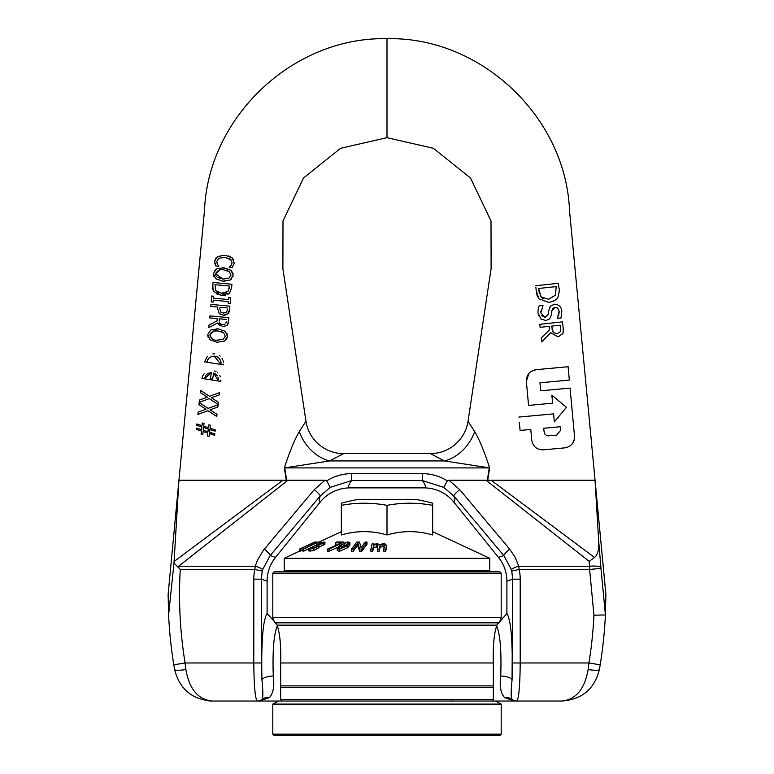 <?xml version="1.0" encoding="UTF-8"?>
<svg xmlns="http://www.w3.org/2000/svg" width="774" height="774" viewBox="0 0 774 774"><rect width="100%" height="100%" fill="white"/><g stroke="black" fill="none" stroke-linecap="round" stroke-linejoin="round"><path stroke-width="1.16" d="M493.338 687.399L280.662 687.399L280.662 685.88L493.338 685.88L493.338 699.522A791.154 451.571 90 0 1 492.293 701.041L514.565 701.041L511.895 699.28C510.879 697.577 510.937 691.124 512.059 679.911C512.881 642.575 511.169 620.438 506.902 613.511L497.014 624.802M280.662 685.88L280.681 662.757C281.088 645.506 279.888 632.968 277.092 625.14L275.728 623.041M272.806 734.158L273.948 735.3L500.052 735.3L501.194 734.158L272.806 734.158L272.806 704.088L501.194 704.088L495.486 701.041L281.707 701.041A791.154 451.571 -90 0 1 280.662 699.522L280.662 687.399M498.282 623.031L496.908 625.14C494.102 632.987 492.903 645.526 493.319 662.757L493.338 685.88M493.338 662.979L280.662 662.979M493.338 699.522L280.662 699.522M276.241 623.563L267.098 613.511C262.831 620.438 261.119 642.575 261.941 679.911C263.063 691.124 263.121 697.577 262.105 699.28L259.435 701.041L269.362 697.655A11.417 9.675 43.7 0 0 262.105 699.28A7.614 7.566 90 0 1 257.258 701.041L278.514 701.041L272.806 704.088M501.194 573.137L499.675 571.618L274.325 571.618L272.806 573.137L501.194 573.137L501.194 617.652L272.806 617.652L272.806 573.137M543.009 305.469L539.197 305.643C537.978 310.326 537.659 312.87 538.22 313.286L540.91 318.994L545.951 320.542L549.559 318.917L551.194 315.424L551.901 310.645L555.113 307.307L557.841 308.323L559.118 311.1L557.415 318.433L561.024 318.046L561.779 311.138C561.373 306.852 558.934 304.54 554.465 304.192L550.517 306.098L548.911 310.064L548.321 314.283L545.138 317.446L540.813 312.793L543.009 305.469M561.779 311.138L561.024 318.046L557.396 318.211M558.664 315.744L559.186 311.622L558.499 309.242M557.802 308.294L556.419 307.413L553.333 307.926M552.955 308.265L551.901 310.645M551.349 314.525L551.194 315.424M549.53 318.946L545.951 320.542M538.772 315.879L538.22 313.286M540.794 311.158L540.813 312.793M541.529 315.463L545.138 317.446M548.321 314.283L548.485 313.247M548.737 311.341L548.911 310.064M549.453 307.936L550.517 306.098L554.755 304.163M535.869 287.299L536.256 290.956L538.927 298.803L548.94 302.431C554.484 301.125 557.512 299.248 558.025 296.81C559.341 291.788 559.65 289.012 558.963 288.489L558.412 283.313L535.695 285.732L558.412 283.313L558.963 288.489M555.635 295.058L548.64 299.286L541.055 296.887L538.636 288.47L556.119 286.612L555.635 295.058L548.64 299.286M538.636 288.47L539.265 293.153M540.146 295.591L541.935 297.767M542.777 298.348L543.464 298.706M559.138 291.924L558.025 296.81M555.964 299.509L554.764 300.467M553.458 301.212L548.94 302.431L538.927 298.803L537.059 295.32M537.03 295.204L536.121 289.747M563.133 327.741L562.514 321.887L563.133 327.741C563.308 332.036 563.114 334.01 562.553 333.652L561.847 334.736M562.514 321.887L539.797 324.306L562.514 321.887M539.797 324.306L540.117 327.325L549.153 326.367L549.53 329.821L541.249 337.967L549.53 329.821M557.28 333.633L560.144 331.882L557.28 333.633L553.574 332.723L557.28 333.633M560.618 329.521L560.492 330.924M553.236 332.414L551.678 326.096L560.221 325.186L560.54 328.186M541.249 337.967L541.665 341.885L541.249 337.967M541.665 341.885L550.691 332.752L557.861 336.758L550.691 332.752M558.567 336.651L562.553 333.652M563.182 328.273L563.201 331.669M551.678 326.096L552.472 331.137M600.895 567.565A11.417 2.419 175.2 0 0 589.546 566.21L589.614 569.451L600.972 568.368L598.641 540.446C599.269 548.824 597.915 554.503 594.577 557.503L491.132 480.257L595.061 480.257L569.509 210.596C565.9 116.951 480.77 36.494 387 38.7L387 137.675L433.372 148.289L470.515 178.03L491.006 220.958L491.113 268.597L468.028 421.24L474.665 431.553C479.609 440.048 484.601 452.171 489.623 467.912L487.726 480.257M491.122 480.257L448.997 480.257L459.698 489.632A7.614 1.248 140 0 0 453.816 495.999L443.754 487.359L447.343 480.857L448.997 480.257M569.345 380.082L539.952 382.791L540.687 390.802L570.08 388.103L540.687 390.802L539.952 382.791L569.345 380.082L568.116 366.721L569.345 380.082M530.945 371.53L536.053 369.682C529.706 370.804 526.475 374.693 526.349 381.35L528.565 405.402L552.607 403.186L551.872 395.166L566.462 407.298L554.329 421.888L553.594 413.877L554.329 421.888L566.462 407.298L551.872 395.166L552.607 403.186L528.565 405.402L526.349 381.35L528.981 373.271M519.373 422.672L520.089 430.431L530.78 429.444L531.757 440.135C533.044 446.617 536.933 449.849 543.425 449.839C536.933 449.849 533.044 446.617 531.757 440.135L530.78 429.444L520.089 430.431L519.809 427.442M574.202 439.932L573.95 440.735M572.547 443.434L571.822 444.344M568.116 366.721L536.053 369.682M543.425 449.839L564.807 447.865C571.193 446.695 574.434 442.805 574.511 436.197L570.08 388.103M553.594 413.877L518.861 417.07M543.6 428.264L560.173 426.735L560.511 430.479L556.632 435.152L546.783 435.656L544.432 433.634L543.6 428.264L544.509 433.759L546.918 435.704L548.621 435.888M556.632 435.152L560.511 430.479L560.173 426.735M314.302 489.632A7.614 1.248 40 0 1 320.184 495.999L330.246 487.359L326.657 480.857L325.003 480.257L314.302 489.632L263.431 550.256L257.636 559.728L255.246 566.21L254.839 569.451L262.222 571.067L262.57 569.712A7.614 1.558 -164.1 0 0 255.246 566.21L178.649 566.21L177.885 566.471L180.274 569.451L173.995 562.998L168.597 614.827A437.755 437.755 0 0 0 173.811 664.808A437.755 437.755 0 0 1 168.597 614.827L168.122 594.461L178.939 480.257L173.995 562.998M173.811 664.808A28.822 1.877 80.8 0 0 174.605 669.5A28.822 1.877 80.8 0 1 173.811 664.808L185.083 662.979A426.339 426.339 0 0 1 180.274 569.451L254.839 569.451A46.014 45.676 -160.5 0 0 253.795 579.155L253.795 662.979C254.007 686.054 255.159 698.738 257.258 701.041L212.105 701.041C192.02 699.551 179.52 689.034 174.605 669.5A11.417 1.925 -9.9 0 0 185.857 669.5A38.565 1.722 -96.5 0 1 185.083 662.979L261.36 662.979L261.36 579.155L262.222 571.067M174.605 669.5C179.52 689.034 192.02 699.551 212.105 701.041C198.047 699.551 189.291 689.034 185.857 669.5M387 38.7C293.23 36.494 208.1 116.951 204.491 210.596L178.939 480.257L282.868 480.257L174.092 561.479M282.878 480.257L325.003 480.257M496.705 625.924C500.236 634.622 501.571 651.311 500.71 676.002A11.417 3.909 -177.6 0 1 512.059 679.911L512.64 579.155L520.205 579.155A46.014 45.676 -19.5 0 0 519.161 569.451L511.778 571.067L511.43 569.712A7.614 1.558 -15.9 0 1 518.754 566.21L519.161 569.451L589.614 569.451L593.948 615.214A426.339 426.339 0 0 1 588.917 662.979L600.189 664.808A28.822 1.877 -80.8 0 1 599.395 669.5A28.822 1.877 -80.8 0 0 600.189 664.808A437.755 437.755 0 0 0 605.403 614.827L600.972 568.368M561.895 701.041C575.953 699.551 584.709 689.034 588.143 669.5A11.417 1.925 9.9 0 0 599.395 669.5C594.48 689.034 581.98 699.551 561.895 701.041C575.953 699.551 584.709 689.034 588.143 669.5A38.565 1.722 96.5 0 0 588.917 662.979L520.205 662.979C519.993 686.054 518.841 698.738 516.742 701.041L561.895 701.041M598.641 540.446L595.061 480.257L605.878 594.461L605.403 614.827A437.755 437.755 0 0 1 600.189 664.808M593.948 615.214L605.384 614.943M594.577 557.503L589.14 561.314L589.546 566.21L518.754 566.21L515.126 557.232L509.689 549.172A7.614 1.248 140 0 0 503.806 555.539L453.816 495.999L454.831 500.256L453.825 502.094L498.504 557.415L503.806 555.539L511.43 569.712M201.279 410.975L206.068 409.252L198.115 412.107L197.863 414.409L207.974 410.723L216.778 416.509L217.02 414.332L209.996 409.833L217.833 407.037L218.084 404.744L208.109 408.382L199.189 402.499L198.947 404.676L206.068 409.252L198.947 404.676L199.189 402.499M217.02 414.332L216.778 416.509M197.863 414.409L198.115 412.107L199.237 411.71M208.109 408.382L218.084 404.744L217.833 407.037L216.052 407.675M213.43 408.604L209.996 409.833M210.035 357.278L208.332 358.817L206.822 362.232L208.022 359.223L209.628 357.559L211.892 356.417L214.64 356.146L217.446 357.007L219.574 358.778L220.842 361.09L221.112 364.477L223.376 364.825L204.559 361.874L206.822 362.232L204.559 361.874L207.238 356.611M223.454 364.206L223.376 364.825L221.112 364.477L214.108 356.117M212.908 353.892L214.843 353.873M219.526 355.614L220.155 356.117M221.974 358.188L222.612 359.349M223.076 360.578L223.415 362.193M219.429 392.66L209.454 396.298L200.534 390.415L200.292 392.592L207.413 397.178L199.46 400.032L199.208 402.325L209.319 398.639L218.123 404.434L218.365 402.257L211.35 397.749L219.177 394.963L219.429 392.66L219.177 394.963M209.609 396.24L215.356 394.15M200.292 392.592L200.534 390.415L209.454 396.298M211.341 397.749L218.365 402.257L218.123 404.434M213.605 373.02L218.52 381.031L220.774 381.379L201.966 378.428L204.22 378.786L211.35 372.671L210.412 378.602L212.676 378.95L213.605 373.02L215.878 374.239M212.676 378.95L210.412 378.602L211.35 372.671L208.496 373.262L206.368 374.674L204.22 378.786L201.966 378.428L202.091 377.751M202.217 377.277L202.498 376.435M202.846 375.671L204.123 373.736M214.679 370.978L215.994 371.588M217.378 372.517L217.891 372.962M219.642 375.197L220.348 376.754M220.89 380.102L220.774 381.379L218.52 381.031L218.094 377.228M217.407 375.912L216.42 374.722M204.036 423.223L202.324 423.039L202.033 425.642L196.799 423.988L196.654 425.303L201.879 426.958L201.579 429.715L196.344 428.051L196.199 429.367L201.433 431.021L201.085 434.108L202.807 434.291L203.107 431.582L207.771 433.034L207.442 436.004L209.154 436.197L209.444 433.595L214.698 435.249L214.843 433.924L209.59 432.269L209.899 429.512L215.143 431.186L215.288 429.86L210.044 428.206L210.393 425.129L208.67 424.936L208.37 427.654L203.707 426.203L204.036 423.223L203.707 426.203M196.654 425.303L196.799 423.988M201.433 431.021L196.199 429.367L196.344 428.051L201.579 429.715M203.107 431.582L202.807 434.291L201.085 434.108M208.254 428.96L207.945 431.766L208.254 428.96L203.533 427.471L208.254 428.96M207.442 436.004L207.771 433.034M214.727 434.94L209.444 433.595L209.357 434.369M209.222 435.598L209.154 436.197M210.393 425.129L210.044 428.206L215.288 429.86L215.143 431.186L209.899 429.512L209.822 430.218M209.667 431.631L209.59 432.269M208.37 427.654L208.67 424.936M207.867 431.737L203.223 430.276L203.533 427.471M213.663 296.21L211.728 296.026L211.176 301.908L213.111 302.092L213.295 300.157L228.378 301.56L228.195 303.495L230.13 303.679L230.681 297.797L228.746 297.622L228.562 299.557L213.479 298.145L213.663 296.21M228.562 299.557L228.746 297.622L230.681 297.797L230.13 303.679L228.195 303.495L228.378 301.56L213.295 300.157L213.111 302.092L211.176 301.908L211.728 296.026M225.07 255.246L217.591 256.475L214.64 261.119L215.83 265.975L218.839 266.256L217.484 264.35L216.826 261.322L219.023 258.197L224.876 257.336L230.478 259.222L232.123 262.754L230.952 265.511L229.191 267.224L232.229 267.504L234.27 262.986L232.113 257.81L225.07 255.246L217.591 256.475M231.194 259.929L224.876 257.336L219.023 258.197M216.826 261.322L216.913 262.85M216.923 262.899L217.484 264.35M218.21 265.405L218.694 265.937M218.839 266.256L215.83 265.975L214.775 263.247M214.64 261.119L216.227 257.539M228.649 255.933L232.113 257.81L233.7 259.803M234.29 262.676L234.164 263.711M232.239 267.504L229.191 267.224M229.21 267.049L229.868 266.556M230.952 265.511L231.823 264.069M229.897 306.165L210.944 304.405L229.897 306.165L229.539 309.977L227.498 314.244M210.944 304.405L210.76 306.407L217.823 307.075L210.76 306.407M217.823 307.075L217.668 308.778L217.823 307.075M223.328 313.102L226.395 312.29L223.405 313.102L220.677 311.98L219.845 308.652M227.372 309.648L226.811 311.767M217.668 308.778L219.206 313.489L217.668 308.778M220.871 314.583L219.206 313.489L223.289 315.202L228.204 313.605M225.137 315.182L223.289 315.202M229.288 311.496L228.611 313.083M219.971 307.268L227.527 307.975L219.971 307.268M215.549 278.65L222.67 281.156L230.149 280.014L233.168 275.38L231.058 270.281L223.918 267.765L216.459 268.897L213.421 273.541L215.549 278.65M222.864 279.066L215.607 273.744C217.842 270.01 220.551 268.713 223.725 269.855L229.336 271.635L230.991 275.176L228.707 278.359L222.864 279.066L217.388 277.382M228.707 278.359L230.991 275.176L229.336 271.635L225.863 270.184M220 269.923L215.607 273.744L215.607 274.557M215.84 275.505L216.323 276.357M222.351 267.678L231.058 270.281L233.09 273.599M233.197 275.07L232.829 276.947M231.465 279.027L230.149 280.014M224.944 281.243L222.341 281.126M213.953 276.647L213.498 275.254M213.479 275.167L213.421 273.541M214.553 270.523L216.459 268.897M209.88 315.889L209.686 317.901L217.223 318.598L217.01 320.91L209.028 325.012L208.777 327.615L217.533 323L222.796 326.667L227.101 325.332L228.456 321.568L228.823 317.659L209.87 315.889L228.823 317.659M209.028 325.012L217.01 320.91L217.223 318.598L209.686 317.901M224.847 324.229L222.786 324.558L224.547 324.374M226.269 321.471L225.853 323.193M220.019 325.883L217.533 323M224.508 326.638L222.796 326.667M228.156 323.455L227.933 324.132M222.786 324.558L220.367 323.813M219.681 323.193L219.168 321.878M219.206 322.168L219.506 322.942M219.168 320.581L219.332 318.801L219.168 320.581M219.332 318.801L226.453 319.459L219.332 318.801M212.666 285.974L213.682 291.488L221.335 295.32L229.607 292.988L231.62 287.705L231.939 284.252L212.995 282.481L212.734 289.253M221.558 293.23L215.704 290.56L214.988 284.697L229.568 286.061L227.924 291.498L221.558 293.23L223.231 293.288M217.223 291.982L218.907 292.736M231.62 287.705L229.607 292.988L227.643 294.381M225.795 295.058L221.335 295.32L216.188 293.743M229.307 288.547L229.568 286.061M227.924 291.498L228.901 289.979M224.741 293.133L226.579 292.514M212.995 282.481L231.939 284.252M208.187 337.58L207.722 334.62L209.851 339.728L216.972 342.234L224.45 341.082L227.469 336.458L225.36 331.349L218.22 328.844L210.76 329.976L207.722 334.62L210.76 329.976M216.913 328.757L218.22 328.844M223.009 339.438L225.292 336.255L223.009 339.438L217.165 340.144C213.788 340.647 211.37 338.877 209.909 334.823L210.412 337.116M225.292 336.255L223.638 332.704L225.292 336.255M224.45 341.082L216.972 342.234M227.498 336.148L227.13 338.015M226.279 339.534L225.834 340.038M226.85 333.149L227.401 334.707M212.347 338.877L213.788 339.486M213.914 331.069L209.909 334.823C212.076 331.127 214.785 329.83 218.026 330.933L214.069 331.03M218.026 330.933L223.638 332.704L221.422 331.601M387 137.675L340.628 148.289L303.485 178.03L282.994 220.958L282.887 268.597L305.972 421.24L299.335 431.553C294.391 440.048 289.399 452.171 284.377 467.912L286.274 480.257M269.362 697.655C273.309 693.301 274.615 686.083 273.29 676.002A11.417 3.909 -2.4 0 0 261.941 679.911L261.36 662.979M273.29 676.002C272.429 651.311 273.764 634.622 277.295 625.924M253.795 579.155L261.36 579.155L267.098 581.177L267.098 613.511M500.71 676.002C499.385 686.083 500.701 693.301 504.638 697.655A11.417 9.675 136.3 0 1 511.895 699.28A7.614 7.566 90 0 0 516.742 701.041L514.565 701.041L504.638 697.655L514.546 701.041M511.778 571.067L512.64 579.155L506.902 581.177L506.902 613.511M451.716 699.522L451.716 701.041M487.359 480.257L489.274 467.854L444.411 460.927L430.392 453.612A38.061 38.061 0 0 0 468.028 421.24L491.113 268.597L468.028 421.24M506.902 581.177A38.342 38.061 -19.5 0 0 498.504 557.415M453.825 502.094A39.184 38.526 -31.6 0 0 423.842 487.872C426.319 487.833 425.835 485.395 422.391 480.557L443.754 487.359M286.641 480.257L284.726 467.854L329.589 460.927L343.608 453.612A38.061 38.061 0 0 1 305.972 421.24L282.887 268.597L305.972 421.24M267.098 581.177A38.342 38.061 -160.5 0 1 275.496 557.415L270.194 555.539L320.184 495.999L319.169 500.256L320.175 502.094L275.496 557.415M320.175 502.094A39.184 38.526 31.6 0 1 350.158 487.872C347.681 487.833 348.165 485.395 351.609 480.557L422.391 480.557L422.391 473.63A44.282 39.513 33.6 0 1 446.356 480.257A49.681 49.681 0 0 1 447.343 480.857M284.377 467.912L489.623 467.912M299.335 431.553A38.061 29.635 55.5 0 0 329.589 460.927L444.411 460.927A38.061 29.635 124.5 0 0 474.665 431.553M264.311 549.172A7.614 1.248 40 0 1 270.194 555.539L262.57 569.712M422.391 473.63L351.609 473.63L351.609 480.557L330.246 487.359M501.194 734.158L501.194 704.088M281.707 701.041L278.514 701.041M416.112 499.501L357.888 499.501A171.296 171.296 0 0 0 341.324 503.216L341.324 505.335A165.094 142.977 -90 0 1 387 505.335A165.094 142.977 90 0 1 432.676 505.335L432.676 503.216A171.296 171.296 0 0 0 416.112 499.501M386.449 547.847L385.82 544.199L383.536 543.667L379.86 544.538L377.083 543.638L373.823 544.441L373.948 543.861A165.394 164.562 -90 0 0 372.033 543.938A28931.365 2890.629 90 0 0 370.891 549.24A189.611 188.662 90 0 1 372.807 549.172L373.658 545.206L376.416 544.49L377.935 544.848L377.335 549.095A187.763 186.824 90 0 1 379.25 549.095L380.063 545.138L382.859 544.509L384.378 544.925L383.788 549.172A189.669 188.721 90 0 1 385.694 549.24A30460.644 3043.426 -90 0 1 386.449 545.747L386.449 547.847A30463.092 3043.668 90 0 0 385.694 551.34L385.694 549.24M377.935 546.947L373.658 547.305L372.807 551.272A189.611 188.662 -90 0 0 370.891 551.34L370.891 549.24M372.807 551.272L372.807 549.172M373.658 547.305L373.658 545.206M373.948 544.383L373.948 543.861M384.378 547.024L382.859 546.608L380.063 547.237L379.25 551.194A187.763 186.824 -90 0 0 377.335 551.194L377.335 549.095M379.25 551.194L379.25 549.095M380.063 547.237L380.063 545.138M385.694 551.34A189.669 188.721 -90 0 0 383.788 551.281L383.788 549.172M301.55 548.147L299.403 549.153A187.918 17.444 90 0 1 300.273 549.153L302.024 548.331A184.125 17.096 -90 0 0 301.338 548.292L315.27 541.848L301.55 548.147M302.024 548.331L302.024 550.43L300.273 551.252A187.918 17.444 -90 0 0 299.403 551.252L299.403 549.153L299.393 551.223L284.222 558.296L489.778 558.296L489.778 570.854L284.222 570.854L284.222 558.296M300.273 551.252L300.273 549.153M303.118 549.617L302.024 550.091M305.643 547.866L305.643 546.434M308.42 546.512L308.42 545.254M315.308 542.516L315.27 541.848M319.488 543.348L322.952 542.893L316.353 545.641L317.427 545.893L315.956 546.937L308.903 548.863L313.189 548.611L316.837 547.044L318.627 545.225L324.896 542.274L321.307 542.342L319.43 543.348L319.488 544.644M320.968 544.132L320.968 542.913M319.43 544.664L319.43 543.348M322.458 543.348L322.458 542.671L322.952 542.893M318.762 547.257L324.896 544.374L324.074 543.948L324.896 544.374L324.896 542.274L324.074 541.848M316.353 546.715L316.353 545.641M316.779 546.463L316.779 545.641L317.427 545.893M308.903 548.863L308.903 550.972L313.189 550.72L318.772 547.808L318.627 545.225M311.603 548.427L310.858 548.147M314.418 542.951A159.696 47.591 90 0 1 315.937 542.835L303.118 549.095A187.763 55.951 90 0 1 303.727 549.095L316.537 542.835A159.686 47.582 90 0 1 318.066 542.951L319.778 542.119L316.131 542.119L314.418 543.58M317.563 544.993A159.686 47.582 -90 0 0 316.537 544.935L316.537 542.835M318.066 544.857L318.066 542.951M319.43 544.383L318.52 544.828M319.778 543.154L319.778 542.119M316.537 544.935L303.727 551.194L303.727 549.095M303.727 551.194A187.763 55.951 -90 0 0 303.118 551.194L303.118 549.095M339.505 545.622L337.251 548.427L339.302 549.24L347.69 545.612L349.935 542.748L347.903 541.848L339.505 545.622M349.935 542.748L349.925 544.973L347.69 547.711L339.302 551.349L337.251 550.527L337.251 548.427M342.969 547.721L340.212 548.456L339.186 547.702L341.247 545.573L344.207 543.406L346.994 542.642L348.01 543.387L342.969 547.721M346.994 544.741L344.207 545.506L340.367 548.456M327.412 549.134A188.092 143.335 90 0 1 329.066 549.105L343.946 542.071A155.313 118.354 -90 0 0 336.584 542.061L335.432 542.903A159.105 121.247 90 0 1 341.421 542.864L327.412 549.134L327.412 551.233A188.092 143.335 -90 0 1 329.066 551.204L329.066 549.105M343.946 542.709L343.946 542.071M336.661 544.964A159.105 121.247 -90 0 0 335.432 545.002L335.432 542.903M337.832 547.266L329.066 551.204M357.83 543.009L359.591 549.124A188.595 176.869 90 0 1 361.719 549.172L367.002 542.09A156.213 146.499 -90 0 0 365.231 542.032L361.052 547.653L359.484 542.013A155.99 146.296 -90 0 0 356.785 542.09L351.502 549.172A188.672 176.936 90 0 1 353.273 549.124L357.83 543.009L357.83 545.109L353.273 551.233L353.273 549.124M367.002 542.09L367.002 544.19L361.719 551.272A188.595 176.869 -90 0 0 359.591 551.223L357.83 545.109M359.591 551.223L359.591 549.124M361.719 551.272L361.719 549.172M353.273 551.233A188.672 176.936 -90 0 0 351.502 551.272L351.502 549.172M432.676 505.335L432.676 534.969C417.457 530.529 402.228 530.529 387 534.969C371.772 530.529 356.543 530.529 341.324 534.969L341.324 505.335M387 534.969L387 505.335M496.908 625.14L277.092 625.14M498.543 622.838L275.457 622.838M178.649 566.21L287.938 480.257M520.205 579.155L520.205 662.979L512.64 662.979M589.14 561.314L486.062 480.257M459.698 489.632L509.689 549.172M326.657 480.857A49.681 49.681 0 0 1 327.644 480.257A44.282 39.513 -33.6 0 1 351.609 473.63M376.416 546.589L376.416 544.49M380.005 547.692L380.005 545.593M382.859 546.608L382.859 544.509M311.525 544.993L311.525 543.851M323.106 545.718L323.106 543.619M316.837 549.143L316.837 547.044M313.189 550.72L313.189 548.611M310.122 551.349L310.122 549.25M339.302 551.349L339.302 549.24M347.69 547.711L347.69 545.612M341.247 547.673L341.247 545.573M344.207 545.506L344.207 543.406M501.194 617.652L499.385 622.577L498.108 623.186M276.105 623.341L274.615 622.577L272.806 617.652M207.925 700.809L212.057 701.041M430.392 453.612L343.608 453.612M423.842 487.872L350.158 487.872M324.916 542.158L324.916 544.257M318.878 545.467L318.878 547.566M489.013 571.618L489.778 570.854M284.987 571.618L284.222 570.854M341.324 531.67L319.082 542.042M432.676 531.67L489.778 558.296"/></g></svg>
